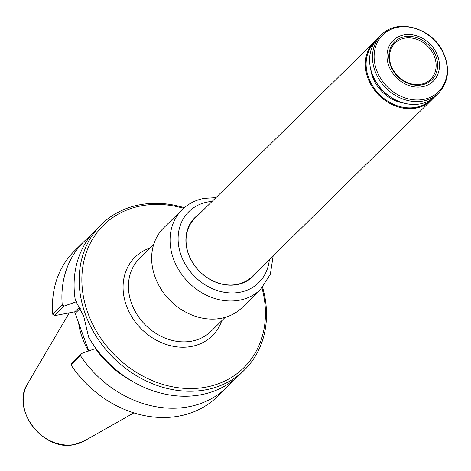 <?xml version="1.0" encoding="UTF-8"?>
<svg xmlns="http://www.w3.org/2000/svg" width="471" height="471" viewBox="0 0 471 471"><rect width="100%" height="100%" fill="white"/><g stroke="black" fill="none" stroke-linecap="round" stroke-linejoin="round"><path stroke-width="0.71" d="M88.513 351.03A71.563 59.47 -134.5 0 1 78.58 322.753M88.731 350.954L74.648 311.831M131.633 380.856A87.783 72.946 -134.5 0 1 95.507 348.564L81.389 353.55L80.459 355.676L71.021 364.966L71.563 363.218L81.389 353.55M127.617 378.354A87.553 72.752 45.5 0 1 95.713 348.528L95.507 348.564M64.28 306.026L54.453 315.694L52.805 314.369L62.243 305.078L64.28 306.026L76.602 301.675M54.453 315.694L74.795 311.808L79.793 306.892M80.435 308.205L76.408 312.167L74.795 311.808M184.296 207.711A102.042 84.798 45.5 0 0 139.557 204.832A102.042 84.798 45.5 0 0 101.277 224.543L96.208 229.53A102.042 84.798 -134.5 0 0 75.319 300.21L83.72 316.253L88.625 337.154A102.042 84.798 -134.5 0 0 239.333 375.016L244.402 370.029A102.042 84.798 45.5 0 0 265.291 299.35A102.042 84.798 45.5 0 0 262.588 287.292M52.805 314.369A102.042 84.798 -134.5 0 1 74.571 250.819L84.009 241.529A102.042 84.798 -134.5 0 1 90.473 235.9M62.243 305.078A102.042 84.798 -134.5 0 1 84.009 241.529M232.868 380.645A102.042 84.798 -134.5 0 1 227.134 387.015A102.042 84.798 -134.5 0 1 80.459 355.676M227.134 387.015L217.696 396.299A102.042 84.798 -134.5 0 1 71.021 364.966M101.277 224.543A102.042 84.798 45.5 0 0 112.392 356.753A102.042 84.798 45.5 0 0 244.402 370.029M183.596 208.323A99.999 83.102 45.5 0 0 141.029 205.886A99.999 83.102 45.5 0 0 86.929 310.277A99.999 83.102 45.5 0 0 201.258 387.886A99.999 83.102 45.5 0 0 261.964 287.981M197.49 215.777A41.018 34.089 45.5 0 0 194.929 218.008A41.018 34.089 45.5 0 0 199.398 271.161A41.018 34.089 45.5 0 0 252.462 276.495A41.018 34.089 45.5 0 0 254.74 273.969M199.027 214.264A41.324 34.342 45.5 0 0 199.339 271.219A41.324 34.342 45.5 0 0 256.277 272.456M260.604 289.382L242.194 307.498A55.919 46.47 -134.5 0 1 221.217 318.302A55.919 46.47 -134.5 0 1 161.088 289.206A55.919 46.47 -134.5 0 1 163.761 227.776L182.171 209.66A55.919 46.47 45.5 0 0 179.498 271.09A55.919 46.47 45.5 0 0 239.627 300.186A55.919 46.47 45.5 0 0 260.604 289.382L270.348 274.269L273.18 255.824M404.542 36.744A26.564 22.078 -134.5 0 1 437.282 69.072A26.564 22.078 -134.5 0 1 397.801 76.62A26.564 22.078 -134.5 0 1 404.542 36.744M404.524 38.192A25.405 21.113 -134.5 0 1 431.889 51.486A25.405 21.113 -134.5 0 1 430.512 79.428A25.405 21.113 -134.5 0 1 418.878 84.527A25.405 21.113 -134.5 0 1 389.594 54.76A25.405 21.113 -134.5 0 1 394.881 43.208A25.405 21.113 -134.5 0 1 404.524 38.192M381.31 34.936L378.431 37.768A40.818 33.918 45.5 0 0 376.482 82.608A40.818 33.918 45.5 0 0 420.373 103.844A40.818 33.918 45.5 0 0 435.681 95.96L438.56 93.128C448.757 81.819 450.264 68.171 443.087 52.193C431.978 27.76 397.277 17.786 381.31 34.936A40.818 33.918 45.5 0 0 379.361 79.776A40.818 33.918 45.5 0 0 423.252 101.012A40.818 33.918 45.5 0 0 438.56 93.128M431.077 99.628A40.206 33.412 -134.5 0 1 379.196 94.277A40.206 33.412 -134.5 0 1 374.686 42.308M433.426 97.956A40.818 33.918 -134.5 0 1 431.395 100.182A40.818 33.918 -134.5 0 1 378.59 94.871A40.818 33.918 -134.5 0 1 374.145 41.99A40.818 33.918 -134.5 0 1 376.4 39.994M403.888 34.925A28.572 23.744 -134.5 0 1 439.102 69.696A28.572 23.744 -134.5 0 1 396.635 77.815A28.572 23.744 -134.5 0 1 403.888 34.925M431.395 100.182L252.115 276.554A40.818 33.918 -134.5 0 1 232.798 284.955M186.145 237.537A40.818 33.918 -134.5 0 1 194.864 218.361L374.145 41.99M84.35 338.843A70.997 58.999 -134.5 0 1 82.967 335.028M150.196 247.987A55.101 45.787 45.5 0 0 141.006 328.599A55.101 45.787 45.5 0 0 221.759 320.727M74.648 444.477A41.236 34.265 -134.5 0 1 32.893 426.702A41.236 34.265 -134.5 0 1 27.654 383.665C10.45 409.299 43.691 452.278 74.489 444.536L84.103 441.039A41.236 34.265 -134.5 0 1 74.648 444.477M153.64 244.602L139.487 258.526A51.021 42.396 45.5 0 0 137.049 314.575A51.021 42.396 45.5 0 0 191.909 341.122A51.021 42.396 45.5 0 0 211.049 331.266L225.203 317.342M196.831 216.425A41.018 34.089 45.5 0 0 194.6 218.338L196.819 216.436M252.132 276.818A41.018 34.089 45.5 0 0 254.081 274.622L252.126 276.818M212.091 201.411A49.796 41.377 45.5 0 0 207.576 202.018A49.796 41.377 45.5 0 0 179.121 248.4A49.796 41.377 45.5 0 0 226.563 292.632A49.796 41.377 45.5 0 0 269.341 259.609M423.617 99.399A39.794 33.07 45.5 0 0 444.789 56.808A39.794 33.07 45.5 0 0 397.659 27.283A39.794 33.07 45.5 0 0 376.488 69.873A39.794 33.07 45.5 0 0 423.617 99.399M389.364 96.184A34.695 28.831 -134.5 0 1 377.454 84.079M404.259 103.196A35.513 29.508 -134.5 0 1 370.683 69.066M84.103 441.039L133.87 412.884M27.654 383.665L69.249 312.868M215.93 197.632L203.996 198.391C195.465 200.057 188.194 203.813 182.171 209.66M418.878 84.527C404.065 86.446 387.427 69.531 389.594 54.76"/></g></svg>

